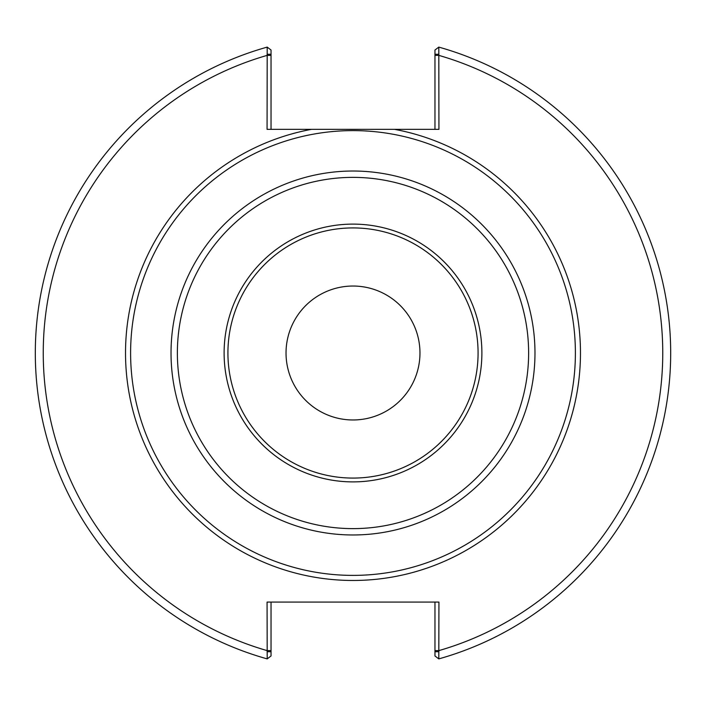 <?xml version="1.0" encoding="UTF-8"?>
<svg xmlns="http://www.w3.org/2000/svg" width="706" height="706" viewBox="0 0 706 706"><rect width="100%" height="100%" fill="white"/><g stroke="black" fill="none" stroke-linecap="round" stroke-linejoin="round"><path stroke-width="1.06" d="M267.062 54.283L271.033 54.283L271.033 50.029L267.203 47.108L267.062 129.339L438.938 129.339L438.797 47.108L434.967 50.029L434.967 54.283L438.938 54.283M224.111 353A128.889 128.889 0 0 0 417.449 464.619A128.889 128.889 0 0 0 417.449 241.381A128.889 128.889 0 0 0 224.111 353M478.077 353A125.077 125.077 0 0 1 353 478.077A125.077 125.077 0 0 1 227.923 353A125.077 125.077 0 0 1 353 227.923A125.077 125.077 0 0 1 478.077 353M528.626 353A175.626 175.626 0 0 0 265.191 200.901A175.626 175.626 0 0 0 265.191 505.099A175.626 175.626 0 0 0 528.626 353M353 419.973A66.973 66.973 0 0 1 295.002 319.518A66.973 66.973 0 0 1 410.998 319.518A66.973 66.973 0 0 1 353 419.973M394.469 129.339A227.473 227.473 0 0 1 366.891 580.05A227.473 227.473 0 0 1 127.221 380.737A227.473 227.473 0 0 1 311.531 129.339M575.39 353A222.39 222.39 0 0 0 241.805 160.403A222.39 222.39 0 0 0 241.805 545.597A222.39 222.39 0 0 0 575.39 353M534.98 353A181.98 181.98 0 0 0 262.014 195.403A181.98 181.98 0 0 0 262.014 510.597A181.98 181.98 0 0 0 534.98 353M434.967 602.077L434.967 655.971L438.797 658.892L438.938 602.077L267.062 602.077L267.203 658.892A317.7 317.7 0 0 1 267.203 47.108M271.033 54.283L271.033 129.339M434.967 54.283L434.967 129.339M438.797 658.892A317.7 317.7 0 0 0 438.797 47.108A317.7 317.7 0 0 1 438.797 658.892M438.938 651.717L434.967 651.717M267.062 651.717L271.033 651.717L271.033 655.971L267.203 658.892M271.033 651.717L271.033 602.077M271.033 650.597L267.062 650.597A309.757 309.757 0 0 1 267.062 55.403L271.033 55.403M434.967 55.403L438.938 55.403A309.757 309.757 0 0 1 438.938 650.597L434.967 650.597"/></g></svg>
